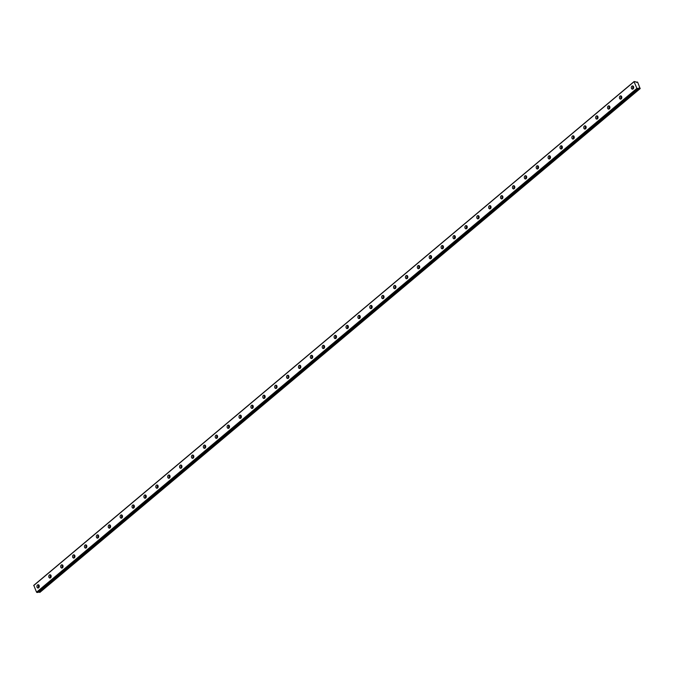 <?xml version="1.0" encoding="UTF-8"?>
<svg xmlns="http://www.w3.org/2000/svg" width="674" height="674" viewBox="0 0 674 674"><rect width="100%" height="100%" fill="white"/><g stroke="black" fill="none" stroke-linecap="round" stroke-linejoin="round"><path stroke-width="1.01" d="M633.097 88.909A1.634 1.196 -86 0 0 633.678 87.123A1.634 1.196 -86 0 0 632.625 85.901A1.634 1.196 -86 0 0 631.909 86.154A1.634 1.196 -86 0 0 631.336 87.949A1.634 1.196 -86 0 0 632.389 89.162A1.634 1.196 -86 0 0 633.097 88.909M38.696 587.762A1.634 1.196 -86 0 0 39.269 585.967A1.634 1.196 -86 0 0 38.216 584.754A1.634 1.196 -86 0 0 37.508 584.998A1.634 1.196 -86 0 0 36.927 586.793A1.634 1.196 -86 0 0 37.98 588.014A1.634 1.196 -86 0 0 38.696 587.762A1.634 1.196 -86 0 1 38.89 585.108M50.584 577.786A1.634 1.196 -86 0 0 51.157 575.992A1.634 1.196 -86 0 0 50.103 574.77A1.634 1.196 -86 0 0 49.396 575.023A1.634 1.196 -86 0 0 48.814 576.818A1.634 1.196 -86 0 0 49.868 578.039A1.634 1.196 -86 0 0 50.584 577.786A1.634 1.196 -86 0 1 50.777 575.133M62.471 567.811A1.634 1.196 -86 0 0 63.044 566.017A1.634 1.196 -86 0 0 61.991 564.795A1.634 1.196 -86 0 0 61.283 565.048A1.634 1.196 -86 0 0 60.702 566.842A1.634 1.196 -86 0 0 61.764 568.056A1.634 1.196 -86 0 0 62.471 567.811A1.634 1.196 -86 0 1 62.665 565.157M74.359 557.828A1.634 1.196 -86 0 0 74.932 556.033A1.634 1.196 -86 0 0 73.879 554.82A1.634 1.196 -86 0 0 73.171 555.073A1.634 1.196 -86 0 0 72.59 556.867A1.634 1.196 -86 0 0 73.651 558.08A1.634 1.196 -86 0 0 74.359 557.828A1.634 1.196 -86 0 1 74.553 555.182M86.247 547.852A1.634 1.196 -86 0 0 86.82 546.058A1.634 1.196 -86 0 0 85.766 544.845A1.634 1.196 -86 0 0 85.059 545.097A1.634 1.196 -86 0 0 84.477 546.892A1.634 1.196 -86 0 0 85.539 548.105A1.634 1.196 -86 0 0 86.247 547.852M98.134 537.877A1.634 1.196 -86 0 0 98.707 536.083A1.634 1.196 -86 0 0 97.654 534.87A1.634 1.196 -86 0 0 96.946 535.114A1.634 1.196 -86 0 0 96.365 536.908A1.634 1.196 -86 0 0 97.427 538.13A1.634 1.196 -86 0 0 98.134 537.877M110.022 527.902A1.634 1.196 -86 0 0 110.595 526.108A1.634 1.196 -86 0 0 109.542 524.886A1.634 1.196 -86 0 0 108.834 525.139A1.634 1.196 -86 0 0 108.253 526.933A1.634 1.196 -86 0 0 109.314 528.155A1.634 1.196 -86 0 0 110.022 527.902A1.634 1.196 -86 0 1 110.224 525.248M121.91 517.927A1.634 1.196 -86 0 0 122.491 516.132A1.634 1.196 -86 0 0 121.43 514.911A1.634 1.196 -86 0 0 120.722 515.163A1.634 1.196 -86 0 0 120.141 516.958A1.634 1.196 -86 0 0 121.202 518.171A1.634 1.196 -86 0 0 121.91 517.927A1.634 1.196 -86 0 1 122.112 515.273M133.797 507.943A1.634 1.196 -86 0 0 134.379 506.149A1.634 1.196 -86 0 0 133.317 504.936A1.634 1.196 -86 0 0 132.609 505.188A1.634 1.196 -86 0 0 132.037 506.983A1.634 1.196 -86 0 0 133.09 508.196A1.634 1.196 -86 0 0 133.797 507.943A1.634 1.196 -86 0 1 134 505.298M145.685 497.968A1.634 1.196 -86 0 0 146.266 496.174A1.634 1.196 -86 0 0 145.205 494.96A1.634 1.196 -86 0 0 144.497 495.205A1.634 1.196 -86 0 0 143.924 496.999A1.634 1.196 -86 0 0 144.977 498.221A1.634 1.196 -86 0 0 145.685 497.968M157.573 487.993A1.634 1.196 -86 0 0 158.154 486.198A1.634 1.196 -86 0 0 157.093 484.985A1.634 1.196 -86 0 0 156.385 485.229A1.634 1.196 -86 0 0 155.812 487.024A1.634 1.196 -86 0 0 156.865 488.246A1.634 1.196 -86 0 0 157.573 487.993A1.634 1.196 -86 0 1 157.775 485.339M169.46 478.018A1.634 1.196 -86 0 0 170.042 476.223A1.634 1.196 -86 0 0 168.98 475.001A1.634 1.196 -86 0 0 168.273 475.254A1.634 1.196 -86 0 0 167.7 477.049A1.634 1.196 -86 0 0 168.753 478.27A1.634 1.196 -86 0 0 169.46 478.018M181.348 468.042A1.634 1.196 -86 0 0 181.929 466.248A1.634 1.196 -86 0 0 180.868 465.026A1.634 1.196 -86 0 0 180.16 465.279A1.634 1.196 -86 0 0 179.587 467.074A1.634 1.196 -86 0 0 180.64 468.287A1.634 1.196 -86 0 0 181.348 468.042M193.236 458.059A1.634 1.196 -86 0 0 193.817 456.264A1.634 1.196 -86 0 0 192.764 455.051A1.634 1.196 -86 0 0 192.048 455.304A1.634 1.196 -86 0 0 191.475 457.098A1.634 1.196 -86 0 0 192.528 458.312A1.634 1.196 -86 0 0 193.236 458.059M205.123 448.084A1.634 1.196 -86 0 0 205.705 446.289A1.634 1.196 -86 0 0 204.652 445.076A1.634 1.196 -86 0 0 203.936 445.32A1.634 1.196 -86 0 0 203.363 447.115A1.634 1.196 -86 0 0 204.416 448.336A1.634 1.196 -86 0 0 205.123 448.084M217.02 438.108A1.634 1.196 -86 0 0 217.592 436.314A1.634 1.196 -86 0 0 216.539 435.092A1.634 1.196 -86 0 0 215.823 435.345A1.634 1.196 -86 0 0 215.25 437.14A1.634 1.196 -86 0 0 216.303 438.361A1.634 1.196 -86 0 0 217.02 438.108A1.634 1.196 -86 0 1 217.213 435.455M228.907 428.133A1.634 1.196 -86 0 0 229.48 426.339A1.634 1.196 -86 0 0 228.427 425.117A1.634 1.196 -86 0 0 227.711 425.37A1.634 1.196 -86 0 0 227.138 427.164A1.634 1.196 -86 0 0 228.191 428.378A1.634 1.196 -86 0 0 228.907 428.133A1.634 1.196 -86 0 1 229.101 425.479M240.795 418.15A1.634 1.196 -86 0 0 241.368 416.363A1.634 1.196 -86 0 0 240.315 415.142A1.634 1.196 -86 0 0 239.599 415.395A1.634 1.196 -86 0 0 239.026 417.189A1.634 1.196 -86 0 0 240.079 418.402A1.634 1.196 -86 0 0 240.795 418.15A1.634 1.196 -86 0 1 240.989 415.504M252.683 408.174A1.634 1.196 -86 0 0 253.256 406.38A1.634 1.196 -86 0 0 252.202 405.167A1.634 1.196 -86 0 0 251.495 405.419A1.634 1.196 -86 0 0 250.913 407.214A1.634 1.196 -86 0 0 251.966 408.427A1.634 1.196 -86 0 0 252.683 408.174M264.57 398.199A1.634 1.196 -86 0 0 265.143 396.405A1.634 1.196 -86 0 0 264.09 395.191A1.634 1.196 -86 0 0 263.382 395.436A1.634 1.196 -86 0 0 262.801 397.23A1.634 1.196 -86 0 0 263.854 398.452A1.634 1.196 -86 0 0 264.57 398.199A1.634 1.196 -86 0 1 264.764 395.545M276.458 388.224A1.634 1.196 -86 0 0 277.031 386.429A1.634 1.196 -86 0 0 275.978 385.208A1.634 1.196 -86 0 0 275.27 385.461A1.634 1.196 -86 0 0 274.689 387.255A1.634 1.196 -86 0 0 275.75 388.477A1.634 1.196 -86 0 0 276.458 388.224A1.634 1.196 -86 0 1 276.652 385.57M288.346 378.249A1.634 1.196 -86 0 0 288.919 376.454A1.634 1.196 -86 0 0 287.865 375.233A1.634 1.196 -86 0 0 287.158 375.485A1.634 1.196 -86 0 0 286.576 377.28A1.634 1.196 -86 0 0 287.638 378.493A1.634 1.196 -86 0 0 288.346 378.249A1.634 1.196 -86 0 1 288.539 375.595M300.233 368.265A1.634 1.196 -86 0 0 300.806 366.471A1.634 1.196 -86 0 0 299.753 365.257A1.634 1.196 -86 0 0 299.045 365.51A1.634 1.196 -86 0 0 298.464 367.305A1.634 1.196 -86 0 0 299.526 368.518A1.634 1.196 -86 0 0 300.233 368.265A1.634 1.196 -86 0 1 300.427 365.62M312.121 358.29A1.634 1.196 -86 0 0 312.694 356.495A1.634 1.196 -86 0 0 311.641 355.282A1.634 1.196 -86 0 0 310.933 355.535A1.634 1.196 -86 0 0 310.352 357.321A1.634 1.196 -86 0 0 311.413 358.543A1.634 1.196 -86 0 0 312.121 358.29M324.009 348.315A1.634 1.196 -86 0 0 324.582 346.52A1.634 1.196 -86 0 0 323.528 345.307A1.634 1.196 -86 0 0 322.821 345.551A1.634 1.196 -86 0 0 322.239 347.346A1.634 1.196 -86 0 0 323.301 348.568A1.634 1.196 -86 0 0 324.009 348.315M335.896 338.34A1.634 1.196 -86 0 0 336.478 336.545A1.634 1.196 -86 0 0 335.416 335.323A1.634 1.196 -86 0 0 334.708 335.576A1.634 1.196 -86 0 0 334.127 337.371A1.634 1.196 -86 0 0 335.189 338.592A1.634 1.196 -86 0 0 335.896 338.34A1.634 1.196 -86 0 1 336.099 335.686M347.784 328.364A1.634 1.196 -86 0 0 348.365 326.57A1.634 1.196 -86 0 0 347.304 325.348A1.634 1.196 -86 0 0 346.596 325.601A1.634 1.196 -86 0 0 346.023 327.396A1.634 1.196 -86 0 0 347.076 328.609A1.634 1.196 -86 0 0 347.784 328.364A1.634 1.196 -86 0 1 347.986 325.711M359.672 318.381A1.634 1.196 -86 0 0 360.253 316.586A1.634 1.196 -86 0 0 359.191 315.373A1.634 1.196 -86 0 0 358.484 315.626A1.634 1.196 -86 0 0 357.911 317.42A1.634 1.196 -86 0 0 358.964 318.634A1.634 1.196 -86 0 0 359.672 318.381M371.559 308.406A1.634 1.196 -86 0 0 372.141 306.611A1.634 1.196 -86 0 0 371.079 305.398A1.634 1.196 -86 0 0 370.371 305.642A1.634 1.196 -86 0 0 369.799 307.437A1.634 1.196 -86 0 0 370.852 308.658A1.634 1.196 -86 0 0 371.559 308.406M383.447 298.43A1.634 1.196 -86 0 0 384.028 296.636A1.634 1.196 -86 0 0 382.967 295.414A1.634 1.196 -86 0 0 382.259 295.667A1.634 1.196 -86 0 0 381.686 297.461A1.634 1.196 -86 0 0 382.739 298.683A1.634 1.196 -86 0 0 383.447 298.43A1.634 1.196 -86 0 1 383.649 295.776M395.335 288.455A1.634 1.196 -86 0 0 395.916 286.661A1.634 1.196 -86 0 0 394.854 285.439A1.634 1.196 -86 0 0 394.147 285.692A1.634 1.196 -86 0 0 393.574 287.486A1.634 1.196 -86 0 0 394.627 288.699A1.634 1.196 -86 0 0 395.335 288.455M407.222 278.472A1.634 1.196 -86 0 0 407.804 276.685A1.634 1.196 -86 0 0 406.751 275.464A1.634 1.196 -86 0 0 406.034 275.717A1.634 1.196 -86 0 0 405.462 277.511A1.634 1.196 -86 0 0 406.515 278.724A1.634 1.196 -86 0 0 407.222 278.472M419.11 268.496A1.634 1.196 -86 0 0 419.691 266.702A1.634 1.196 -86 0 0 418.638 265.489A1.634 1.196 -86 0 0 417.922 265.741A1.634 1.196 -86 0 0 417.349 267.536A1.634 1.196 -86 0 0 418.402 268.749A1.634 1.196 -86 0 0 419.11 268.496M431.006 258.521A1.634 1.196 -86 0 0 431.579 256.727A1.634 1.196 -86 0 0 430.526 255.513A1.634 1.196 -86 0 0 429.81 255.758A1.634 1.196 -86 0 0 429.237 257.552A1.634 1.196 -86 0 0 430.29 258.774A1.634 1.196 -86 0 0 431.006 258.521A1.634 1.196 -86 0 1 431.2 255.867M442.894 248.546A1.634 1.196 -86 0 0 443.467 246.751A1.634 1.196 -86 0 0 442.414 245.53A1.634 1.196 -86 0 0 441.697 245.783A1.634 1.196 -86 0 0 441.125 247.577A1.634 1.196 -86 0 0 442.178 248.799A1.634 1.196 -86 0 0 442.894 248.546A1.634 1.196 -86 0 1 443.088 245.892M454.781 238.571A1.634 1.196 -86 0 0 455.354 236.776A1.634 1.196 -86 0 0 454.301 235.555A1.634 1.196 -86 0 0 453.594 235.807A1.634 1.196 -86 0 0 453.012 237.602A1.634 1.196 -86 0 0 454.065 238.815A1.634 1.196 -86 0 0 454.781 238.571A1.634 1.196 -86 0 1 454.975 235.917M466.669 228.587A1.634 1.196 -86 0 0 467.242 226.793A1.634 1.196 -86 0 0 466.189 225.579A1.634 1.196 -86 0 0 465.481 225.832A1.634 1.196 -86 0 0 464.9 227.627A1.634 1.196 -86 0 0 465.953 228.84A1.634 1.196 -86 0 0 466.669 228.587A1.634 1.196 -86 0 1 466.863 225.942M478.557 218.612A1.634 1.196 -86 0 0 479.13 216.817A1.634 1.196 -86 0 0 478.077 215.604A1.634 1.196 -86 0 0 477.369 215.857A1.634 1.196 -86 0 0 476.788 217.643A1.634 1.196 -86 0 0 477.841 218.865A1.634 1.196 -86 0 0 478.557 218.612M490.445 208.637A1.634 1.196 -86 0 0 491.017 206.842A1.634 1.196 -86 0 0 489.964 205.629A1.634 1.196 -86 0 0 489.257 205.873A1.634 1.196 -86 0 0 488.675 207.668A1.634 1.196 -86 0 0 489.737 208.889A1.634 1.196 -86 0 0 490.445 208.637A1.634 1.196 -86 0 1 490.638 205.983M502.332 198.662A1.634 1.196 -86 0 0 502.905 196.867A1.634 1.196 -86 0 0 501.852 195.645A1.634 1.196 -86 0 0 501.144 195.898A1.634 1.196 -86 0 0 500.563 197.693A1.634 1.196 -86 0 0 501.625 198.914A1.634 1.196 -86 0 0 502.332 198.662A1.634 1.196 -86 0 1 502.526 196.008M514.22 188.686A1.634 1.196 -86 0 0 514.793 186.892A1.634 1.196 -86 0 0 513.74 185.67A1.634 1.196 -86 0 0 513.032 185.923A1.634 1.196 -86 0 0 512.451 187.717A1.634 1.196 -86 0 0 513.512 188.931A1.634 1.196 -86 0 0 514.22 188.686A1.634 1.196 -86 0 1 514.414 186.032M526.108 178.703A1.634 1.196 -86 0 0 526.68 176.908A1.634 1.196 -86 0 0 525.627 175.695A1.634 1.196 -86 0 0 524.92 175.948A1.634 1.196 -86 0 0 524.338 177.742A1.634 1.196 -86 0 0 525.4 178.955A1.634 1.196 -86 0 0 526.108 178.703A1.634 1.196 -86 0 1 526.31 176.057M537.995 168.727A1.634 1.196 -86 0 0 538.568 166.933A1.634 1.196 -86 0 0 537.515 165.72A1.634 1.196 -86 0 0 536.807 165.964A1.634 1.196 -86 0 0 536.226 167.759A1.634 1.196 -86 0 0 537.288 168.98A1.634 1.196 -86 0 0 537.995 168.727M549.883 158.752A1.634 1.196 -86 0 0 550.464 156.958A1.634 1.196 -86 0 0 549.403 155.745A1.634 1.196 -86 0 0 548.695 155.989A1.634 1.196 -86 0 0 548.114 157.783A1.634 1.196 -86 0 0 549.175 159.005A1.634 1.196 -86 0 0 549.883 158.752M561.771 148.777A1.634 1.196 -86 0 0 562.352 146.983A1.634 1.196 -86 0 0 561.29 145.761A1.634 1.196 -86 0 0 560.583 146.014A1.634 1.196 -86 0 0 560.01 147.808A1.634 1.196 -86 0 0 561.063 149.021A1.634 1.196 -86 0 0 561.771 148.777A1.634 1.196 -86 0 1 561.973 146.123M573.658 138.802A1.634 1.196 -86 0 0 574.24 137.007A1.634 1.196 -86 0 0 573.178 135.786A1.634 1.196 -86 0 0 572.47 136.038A1.634 1.196 -86 0 0 571.897 137.833A1.634 1.196 -86 0 0 572.951 139.046A1.634 1.196 -86 0 0 573.658 138.802A1.634 1.196 -86 0 1 573.86 136.148M585.546 128.818A1.634 1.196 -86 0 0 586.127 127.024A1.634 1.196 -86 0 0 585.066 125.811A1.634 1.196 -86 0 0 584.358 126.063A1.634 1.196 -86 0 0 583.785 127.858A1.634 1.196 -86 0 0 584.838 129.071A1.634 1.196 -86 0 0 585.546 128.818M597.434 118.843A1.634 1.196 -86 0 0 598.015 117.049A1.634 1.196 -86 0 0 596.953 115.835A1.634 1.196 -86 0 0 596.246 116.08A1.634 1.196 -86 0 0 595.673 117.874A1.634 1.196 -86 0 0 596.726 119.096A1.634 1.196 -86 0 0 597.434 118.843M609.321 108.868A1.634 1.196 -86 0 0 609.903 107.073A1.634 1.196 -86 0 0 608.841 105.852A1.634 1.196 -86 0 0 608.133 106.104A1.634 1.196 -86 0 0 607.56 107.899A1.634 1.196 -86 0 0 608.614 109.121A1.634 1.196 -86 0 0 609.321 108.868A1.634 1.196 -86 0 1 609.523 106.214M621.209 98.893A1.634 1.196 -86 0 0 621.79 97.098A1.634 1.196 -86 0 0 620.737 95.877A1.634 1.196 -86 0 0 620.021 96.129A1.634 1.196 -86 0 0 619.448 97.924A1.634 1.196 -86 0 0 620.501 99.137A1.634 1.196 -86 0 0 621.209 98.893M639.963 88.564L39.505 592.336A0.935 0.522 50 0 0 38.848 591.898M639.853 88.496A0.935 0.522 50 0 0 638.733 88.42L38.384 592.269M33.7 585.563L634.049 81.722L636.905 88.353L36.556 592.193L33.793 585.344L634.141 81.503L635.936 81.916A0.935 0.522 50 0 0 637.056 82.001L637.655 82.211L640.148 88.58M636.905 88.353L638.682 88.479L38.367 592.303M638.025 88.656L37.677 592.497L638.084 88.648M37.677 592.497L36.556 592.193M39.8 592.421L640.174 88.58M637.2 88.597L36.843 592.438M633.299 86.264A1.634 1.196 -86 0 0 633.113 88.901M86.441 545.199A1.634 1.196 -86 0 0 86.255 547.844M98.328 535.223A1.634 1.196 -86 0 0 98.143 537.869M145.887 495.314A1.634 1.196 -86 0 0 145.702 497.96M169.663 475.364A1.634 1.196 -86 0 0 169.477 478.009M181.55 465.389A1.634 1.196 -86 0 0 181.365 468.026M193.438 455.413A1.634 1.196 -86 0 0 193.253 458.05M205.326 445.43A1.634 1.196 -86 0 0 205.14 448.075M252.876 405.521A1.634 1.196 -86 0 0 252.691 408.166M312.315 355.636A1.634 1.196 -86 0 0 312.129 358.282M324.211 345.661A1.634 1.196 -86 0 0 324.017 348.306M359.874 315.735A1.634 1.196 -86 0 0 359.689 318.372M371.762 305.752A1.634 1.196 -86 0 0 371.576 308.397M395.537 285.801A1.634 1.196 -86 0 0 395.352 288.447M407.425 275.826A1.634 1.196 -86 0 0 407.239 278.463M419.312 265.851A1.634 1.196 -86 0 0 419.127 268.488M478.751 215.958A1.634 1.196 -86 0 0 478.565 218.603M538.197 166.074A1.634 1.196 -86 0 0 538.004 168.719M550.085 156.098A1.634 1.196 -86 0 0 549.891 158.744M585.748 126.173A1.634 1.196 -86 0 0 585.563 128.81M597.636 116.189A1.634 1.196 -86 0 0 597.45 118.835M621.411 96.239A1.634 1.196 -86 0 0 621.226 98.876M636.618 82.363L637.056 82.001M638.101 88.639L37.752 592.48M640.224 88.555L39.876 592.395"/></g></svg>
